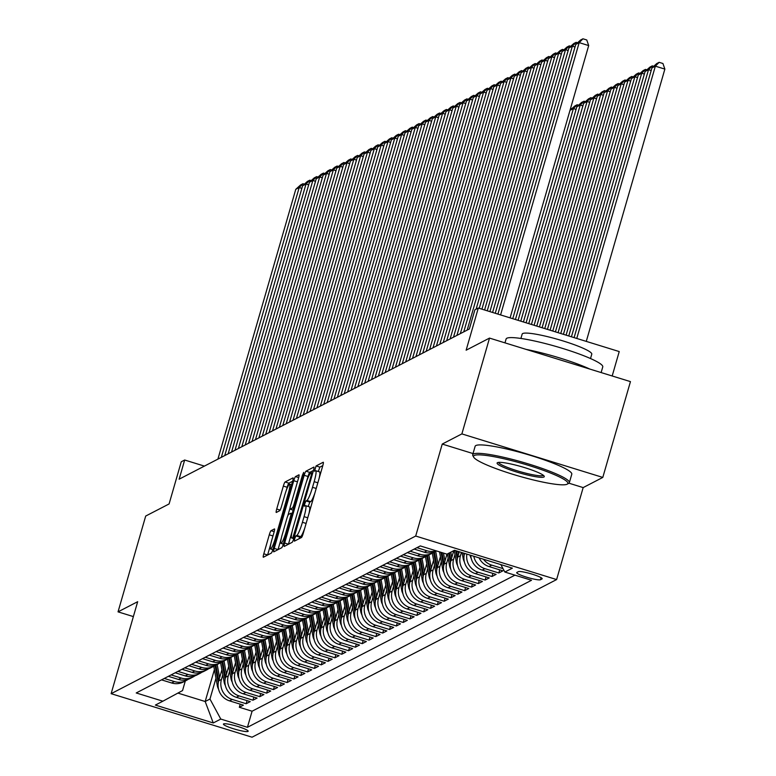<?xml version="1.0" encoding="UTF-8"?>
<svg xmlns="http://www.w3.org/2000/svg" width="776" height="776" viewBox="0 0 776 776"><rect width="100%" height="100%" fill="white"/><g stroke="black" fill="none" stroke-linecap="round" stroke-linejoin="round"><path stroke-width="1.16" d="M294.657 538.796L294.366 541.182L301.486 537.496A3.948 0.543 -72.8 0 0 303.241 533.393L322.787 465.678A3.948 0.543 -72.8 0 0 323.282 462.253A3.948 0.543 -72.8 0 0 323.204 462.263L316.084 465.949L314.503 471.226L315.483 470.741A12.639 1.736 -72.8 0 1 315.735 470.702A12.639 1.736 -72.8 0 1 314.154 481.663L312.524 487.309A12.639 1.736 -72.8 0 1 306.908 500.452L305.986 500.937L304.755 503.808L304.405 506.204L305.385 505.719A12.639 1.736 -72.8 0 1 305.637 505.68A12.639 1.736 -72.8 0 1 304.056 516.651L302.427 522.297A12.639 1.736 -72.8 0 1 296.81 535.44L295.889 535.915L294.657 538.796M322.806 465.619L319.887 467.123L318.305 471.488M314.901 493.002A12.639 1.736 -72.8 0 1 310.71 501.635L309.789 502.111L308.208 506.476M247.99 731.428A12.882 1.707 -163.9 0 0 248.174 731.235A12.882 1.707 -163.9 0 0 237.136 726.278A12.882 1.707 -163.9 0 0 223.614 723.901A12.882 1.707 -163.9 0 0 223.43 724.095A12.882 1.707 -163.9 0 0 234.468 729.052A12.882 1.707 -163.9 0 0 247.99 731.428M271.037 530.697A3.948 0.543 -72.8 0 0 269.282 534.809L263.801 553.802A3.948 0.543 -72.8 0 0 263.306 557.236A3.948 0.543 -72.8 0 0 263.384 557.216L271.29 553.123A3.948 0.543 -72.8 0 0 273.045 549.02L292.591 481.304A3.948 0.543 -72.8 0 0 293.085 477.88A3.948 0.543 -72.8 0 0 293.008 477.89L285.093 481.983A3.948 0.543 -72.8 0 0 283.337 486.096L276.722 509.037A3.948 0.543 -72.8 0 0 276.227 512.47A3.948 0.543 -72.8 0 0 276.305 512.461L279.69 510.705A3.948 0.543 -72.8 0 0 281.445 506.592L284.724 495.214A10.563 1.455 -72.8 0 1 289.642 484.195A10.563 1.455 -72.8 0 1 288.313 493.361L275.451 537.933A10.563 1.455 -72.8 0 1 270.533 548.962A10.563 1.455 -72.8 0 1 271.862 539.795L274.006 532.365A3.948 0.543 -72.8 0 0 274.5 528.931A3.948 0.543 -72.8 0 0 274.423 528.951L271.037 530.697L274.19 531.676M568.944 483.196L583.164 487.59L602.797 477.424L461.875 433.9L489.52 338.094L466.134 350.199L478.307 308.043L474.893 309.808L469.364 328.966L179.14 479.18L184.669 460.013L181.254 461.788L169.09 503.944L145.694 516.05L118.039 611.857L133.375 616.59M461.875 433.9L442.242 444.066L415.693 536.041L111.133 693.676L137.672 601.691L118.039 611.857M284.647 543.016A3.948 0.543 -72.8 0 0 284.152 546.44A3.948 0.543 -72.8 0 0 284.229 546.43L292.135 542.337A3.948 0.543 -72.8 0 0 293.891 538.234L313.436 470.518A3.948 0.543 -72.8 0 0 313.931 467.094A3.948 0.543 -72.8 0 0 313.853 467.103L305.948 471.197A3.948 0.543 -72.8 0 0 304.192 475.31L284.647 543.016L288.449 544.189A3.948 0.543 -72.8 0 0 288.43 544.257M281.717 547.73L273.802 551.823A3.948 0.543 -72.8 0 1 273.724 551.843A3.948 0.543 -72.8 0 1 274.219 548.409L293.764 480.703A3.948 0.543 -72.8 0 1 295.52 476.59L298.905 474.834A3.948 0.543 -72.8 0 1 298.983 474.825A3.948 0.543 -72.8 0 1 298.488 478.258L290.563 505.719A3.948 0.543 -72.8 0 0 290.069 509.143A3.948 0.543 -72.8 0 0 290.146 509.134L292.397 507.97A3.948 0.543 -72.8 0 0 294.152 503.857L302.397 475.271L303.688 472.38L303.338 474.786L283.473 543.627A3.948 0.543 -72.8 0 1 281.717 547.73M489.52 338.094L630.452 381.617L602.797 477.424M240.22 704.162L239.328 707.275L243.421 705.151L229.521 700.854L232.257 699.448A16.102 15.801 -117.4 0 1 221.441 679.407L222.799 674.722M247.049 700.631L246.157 703.735L250.25 701.62L236.35 697.323L239.086 695.907A16.102 15.801 -117.4 0 1 228.27 675.877L229.628 671.192M253.878 697.1L252.986 700.204L257.079 698.08L243.179 693.793L245.914 692.376A16.102 15.801 -117.4 0 1 235.099 672.336L236.457 667.651M260.707 693.56L259.815 696.673L263.908 694.549L250.008 690.252L252.743 688.846A16.102 15.801 -117.4 0 1 241.928 668.805L243.286 664.12M267.536 690.029L266.643 693.133L270.737 691.018L256.837 686.721L259.572 685.305A16.102 15.801 -117.4 0 1 248.756 665.274L250.115 660.589M274.365 686.488L273.472 689.602L277.565 687.478L263.665 683.19L266.401 681.774A16.102 15.801 -117.4 0 1 255.585 661.734L256.943 657.049M281.193 682.958L280.301 686.071L284.394 683.947L270.494 679.65L273.23 678.243A16.102 15.801 -117.4 0 1 262.414 658.203L263.772 653.518M288.022 679.427L287.13 682.531L291.223 680.416L277.323 676.119L280.058 674.703A16.102 15.801 -117.4 0 1 269.243 654.672L270.601 649.978M294.851 675.886L293.959 679L298.052 676.876L284.152 672.588L286.887 671.172A16.102 15.801 -117.4 0 1 276.072 651.132L277.43 646.447M301.68 672.356L300.787 675.46L304.881 673.345L290.981 669.048L293.716 667.632A16.102 15.801 -117.4 0 1 282.9 647.601L284.259 642.916M308.509 668.825L307.616 671.929L311.709 669.804L297.809 665.517L300.545 664.101A16.102 15.801 -117.4 0 1 289.729 644.07L291.087 639.375M315.337 665.284L314.445 668.398L318.538 666.274L304.638 661.976L307.374 660.57A16.102 15.801 -117.4 0 1 296.558 640.53L297.916 635.845M322.166 661.753L321.274 664.857L325.367 662.743L311.467 658.446L314.202 657.029A16.102 15.801 -117.4 0 1 303.387 636.999L304.745 632.314M328.995 658.213L328.102 661.327L332.196 659.202L318.296 654.915L321.031 653.499A16.102 15.801 -117.4 0 1 310.216 633.458L311.574 628.773M335.824 654.682L334.931 657.796L339.025 655.672L325.125 651.374L327.86 649.968A16.102 15.801 -117.4 0 1 317.045 629.928L318.402 625.243M342.652 651.151L341.76 654.255L345.853 652.141L331.953 647.844L334.689 646.427A16.102 15.801 -117.4 0 1 323.873 626.397L325.231 621.712M349.481 647.611L348.589 650.725L352.682 648.6L338.782 644.313L341.518 642.897A16.102 15.801 -117.4 0 1 330.702 622.856L332.06 618.171M356.31 644.08L355.418 647.194L359.511 645.069L345.611 640.772L348.346 639.356A16.102 15.801 -117.4 0 1 337.531 619.326L338.889 614.64M363.139 640.549L362.246 643.653L366.34 641.539L352.44 637.241L355.175 635.825A16.102 15.801 -117.4 0 1 344.36 615.795L345.718 611.1M369.968 637.009L369.075 640.122L373.169 637.998L359.269 633.701L362.004 632.294A16.102 15.801 -117.4 0 1 351.188 612.254L352.546 607.569M376.796 633.478L375.904 636.582L379.998 634.467L366.097 630.17L368.833 628.754A16.102 15.801 -117.4 0 1 358.017 608.723L359.375 604.038M383.625 629.947L382.733 633.051L386.826 630.927L372.926 626.639L375.662 625.223A16.102 15.801 -117.4 0 1 364.846 605.193L366.204 600.498M390.454 626.407L389.562 629.52L393.655 627.396L379.755 623.099L382.49 621.692A16.102 15.801 -117.4 0 1 371.675 601.652L373.033 596.967M397.283 622.876L396.39 625.98L400.484 623.865L386.584 619.568L389.319 618.152A16.102 15.801 -117.4 0 1 378.504 598.121L379.862 593.436M404.112 619.335L403.219 622.449L407.313 620.325L393.413 616.037L396.148 614.621A16.102 15.801 -117.4 0 1 385.332 594.581L386.69 589.896M410.94 615.804L410.048 618.918L414.141 616.794L400.241 612.497L402.977 611.09A16.102 15.801 -117.4 0 1 392.161 591.05L393.519 586.365M417.769 612.274L416.877 615.378L420.97 613.263L407.07 608.966L409.806 607.55A16.102 15.801 -117.4 0 1 398.99 587.519L400.348 582.825M424.598 608.733L423.706 611.847L427.799 609.723L413.899 605.435L416.625 604.019A16.102 15.801 -117.4 0 1 405.819 583.979L407.177 579.294M431.427 605.202L430.535 608.306L434.628 606.192L420.728 601.895L423.454 600.478A16.102 15.801 -117.4 0 1 412.648 580.448L413.996 575.763M438.256 601.672L437.363 604.776L441.457 602.651L427.557 598.364L430.282 596.948A16.102 15.801 -117.4 0 1 419.476 576.917L420.825 572.222M445.084 598.131L444.192 601.245L448.285 599.12L434.385 594.823L437.111 593.417A16.102 15.801 -117.4 0 1 426.305 573.377L427.654 568.692M451.913 594.6L451.021 597.704L455.114 595.59L441.214 591.293L443.94 589.876A16.102 15.801 -117.4 0 1 433.134 569.846L434.482 565.161M458.742 591.06L457.85 594.173L461.943 592.049L448.043 587.762L450.769 586.346A16.102 15.801 -117.4 0 1 439.963 566.305L441.311 561.62M465.571 587.529L464.678 590.643L468.772 588.518L454.872 584.221L457.597 582.815A16.102 15.801 -117.4 0 1 446.792 562.775L448.14 558.09M472.4 583.998L471.507 587.102L475.601 584.988L461.701 580.69L464.426 579.274A16.102 15.801 -117.4 0 1 453.62 559.244L454.969 554.559M479.228 580.458L478.336 583.571L482.43 581.447L468.529 577.16L471.255 575.743A16.102 15.801 -117.4 0 1 460.449 555.703L461.4 552.415M486.057 576.927L485.165 580.041L489.258 577.916L475.358 573.619L478.084 572.213A16.102 15.801 -117.4 0 1 466.851 554.103M492.886 573.396L491.994 576.5L496.087 574.385L482.187 570.088L484.913 568.672A16.102 15.801 -117.4 0 1 473.787 556.237M499.715 569.856L498.822 572.969L502.916 570.845L489.016 566.558L491.741 565.141A16.102 15.801 -117.4 0 1 483.477 559.234M229.521 700.854A16.102 15.801 62.6 0 1 218.716 680.824L221.897 669.795M236.35 697.323A16.102 15.801 62.6 0 1 225.544 677.293L228.726 666.264M243.179 693.793A16.102 15.801 62.6 0 1 232.373 673.752L235.555 662.723M250.008 690.252A16.102 15.801 62.6 0 1 239.202 670.221L242.384 659.193M256.837 686.721A16.102 15.801 62.6 0 1 246.031 666.691L249.212 655.652M263.665 683.19A16.102 15.801 62.6 0 1 252.86 663.15L256.041 652.121M270.494 679.65A16.102 15.801 62.6 0 1 259.688 659.619L262.87 648.59M277.323 676.119A16.102 15.801 62.6 0 1 266.517 656.079L269.699 645.05M284.152 672.588A16.102 15.801 62.6 0 1 273.346 652.548L276.528 641.519M290.981 669.048A16.102 15.801 62.6 0 1 280.175 649.017L283.356 637.988M297.809 665.517A16.102 15.801 62.6 0 1 287.004 645.477L290.185 634.448M304.638 661.976A16.102 15.801 62.6 0 1 293.832 641.946L297.014 630.917M311.467 658.446A16.102 15.801 62.6 0 1 300.661 638.415L303.843 627.377M318.296 654.915A16.102 15.801 62.6 0 1 307.49 634.875L310.672 623.846M325.125 651.374A16.102 15.801 62.6 0 1 314.319 631.344L317.5 620.315M331.953 647.844A16.102 15.801 62.6 0 1 321.148 627.803L324.329 616.774M338.782 644.313A16.102 15.801 62.6 0 1 327.976 624.273L331.158 613.244M345.611 640.772A16.102 15.801 62.6 0 1 334.805 620.742L337.987 609.713M352.44 637.241A16.102 15.801 62.6 0 1 341.634 617.201L344.816 606.172M359.269 633.701A16.102 15.801 62.6 0 1 348.453 613.67L351.644 602.642M366.097 630.17A16.102 15.801 62.6 0 1 355.282 610.14L358.473 599.111M372.926 626.639A16.102 15.801 62.6 0 1 362.111 606.599L365.302 595.57M379.755 623.099A16.102 15.801 62.6 0 1 368.94 603.068L372.131 592.039M386.584 619.568A16.102 15.801 62.6 0 1 375.768 599.538L378.96 588.499M393.413 616.037A16.102 15.801 62.6 0 1 382.597 595.997L385.788 584.968M400.241 612.497A16.102 15.801 62.6 0 1 389.426 592.466L392.617 581.437M407.07 608.966A16.102 15.801 62.6 0 1 396.255 588.926L399.446 577.897M413.899 605.435A16.102 15.801 62.6 0 1 403.084 585.395L406.275 574.366M420.728 601.895A16.102 15.801 62.6 0 1 409.912 581.864L413.104 570.835M427.557 598.364A16.102 15.801 62.6 0 1 416.741 578.324L419.932 567.295M434.385 594.823A16.102 15.801 62.6 0 1 423.57 574.793L426.761 563.764M441.214 591.293A16.102 15.801 62.6 0 1 430.399 571.262L433.59 560.223M448.043 587.762A16.102 15.801 62.6 0 1 437.227 567.722L440.419 556.693M454.872 584.221A16.102 15.801 62.6 0 1 444.056 564.191L446.957 554.161L420.301 545.926L136.227 692.958L162.882 701.194L182.544 690.572L185.309 680.979M461.701 580.69A16.102 15.801 62.6 0 1 450.885 560.65L453.785 550.63M468.529 577.16A16.102 15.801 62.6 0 1 457.714 557.12L459.266 551.755M475.358 573.619A16.102 15.801 62.6 0 1 464.543 553.589L464.601 553.404M518.387 571.65L516.884 572.436A12.474 1.659 -163.9 0 0 516.7 572.62A12.474 1.659 -163.9 0 0 527.399 577.422A12.474 1.659 -163.9 0 0 540.494 579.721L541.997 578.945A12.474 1.659 -163.9 0 0 542.182 578.76A12.474 1.659 -163.9 0 0 531.482 573.959A12.474 1.659 -163.9 0 0 518.387 571.65M415.693 536.041L556.615 579.565L252.055 737.2L111.133 693.676M239.328 707.275L252.084 711.214L247.437 727.306L531.512 580.283L504.856 572.048L500.83 564.598M247.437 727.306L220.782 719.071L213.264 722.96L155.375 705.083L162.882 701.194M446.966 554.161L454.474 550.281L512.364 568.158L504.856 572.048M161.534 679.863L171.632 682.977A16.102 15.801 62.6 0 0 183.456 681.939L186.182 680.533A16.102 15.801 -117.4 0 1 174.357 681.561L164.269 678.447M168.363 676.323L178.461 679.446A16.102 15.801 62.6 0 0 190.285 678.408L193.011 676.992A16.102 15.801 -117.4 0 1 181.186 678.03L171.098 674.907M175.192 672.792L185.289 675.906A16.102 15.801 62.6 0 0 197.114 674.877L199.839 673.461A16.102 15.801 -117.4 0 1 188.015 674.499L177.927 671.376M182.02 669.252L192.118 672.375A16.102 15.801 62.6 0 0 203.942 671.337L206.668 669.93A16.102 15.801 -117.4 0 1 194.844 670.959L184.756 667.845M188.849 665.721L198.947 668.844A16.102 15.801 62.6 0 0 210.771 667.806L213.497 666.39A16.102 15.801 -117.4 0 1 201.673 667.428L191.585 664.304M195.678 662.19L205.776 665.304A16.102 15.801 62.6 0 0 217.6 664.275L220.326 662.859A16.102 15.801 -117.4 0 1 208.501 663.887L198.413 660.774M202.507 658.649L212.605 661.773A16.102 15.801 62.6 0 0 224.429 660.735L227.155 659.328A16.102 15.801 -117.4 0 1 215.33 660.357L205.242 657.243M209.336 655.119L219.433 658.232A16.102 15.801 62.6 0 0 231.258 657.204L233.983 655.788A16.102 15.801 -117.4 0 1 222.159 656.826L212.071 653.702M216.164 651.588L226.262 654.702A16.102 15.801 62.6 0 0 238.086 653.673L240.812 652.257A16.102 15.801 -117.4 0 1 228.988 653.285L218.9 650.172M222.993 648.047L233.091 651.171A16.102 15.801 62.6 0 0 244.915 650.133L247.641 648.717A16.102 15.801 -117.4 0 1 235.817 649.755L225.729 646.641M229.822 644.517L239.92 647.63A16.102 15.801 62.6 0 0 251.744 646.602L254.47 645.186A16.102 15.801 -117.4 0 1 242.645 646.224L232.558 643.1M236.651 640.986L246.749 644.099A16.102 15.801 62.6 0 0 258.573 643.062L261.299 641.655A16.102 15.801 -117.4 0 1 249.474 642.683L239.386 639.569M243.48 637.445L253.577 640.569A16.102 15.801 62.6 0 0 265.402 639.531L268.127 638.115A16.102 15.801 -117.4 0 1 256.303 639.152L246.215 636.029M250.309 633.914L260.406 637.028A16.102 15.801 62.6 0 0 272.23 636L274.956 634.584A16.102 15.801 -117.4 0 1 263.132 635.612L253.044 632.498M257.137 630.374L267.235 633.497A16.102 15.801 62.6 0 0 279.059 632.459L281.785 631.053A16.102 15.801 -117.4 0 1 269.961 632.081L259.873 628.967M263.966 626.843L274.064 629.957A16.102 15.801 62.6 0 0 285.888 628.929L288.614 627.512A16.102 15.801 -117.4 0 1 276.79 628.55L266.702 625.427M270.795 623.312L280.893 626.426A16.102 15.801 62.6 0 0 292.717 625.398L295.443 623.982A16.102 15.801 -117.4 0 1 283.618 625.01L273.53 621.896M277.624 619.772L287.721 622.895A16.102 15.801 62.6 0 0 299.546 621.857L302.271 620.451A16.102 15.801 -117.4 0 1 290.447 621.479L280.359 618.365M284.452 616.241L294.55 619.355A16.102 15.801 62.6 0 0 306.375 618.327L309.1 616.91A16.102 15.801 -117.4 0 1 297.276 617.948L287.188 614.825M291.281 612.71L301.379 615.824A16.102 15.801 62.6 0 0 313.203 614.796L315.929 613.38A16.102 15.801 -117.4 0 1 304.105 614.408L294.017 611.294M298.11 609.17L308.208 612.293A16.102 15.801 62.6 0 0 320.032 611.255L322.758 609.839A16.102 15.801 -117.4 0 1 310.933 610.877L300.845 607.753M304.939 605.639L315.037 608.753A16.102 15.801 62.6 0 0 326.861 607.724L329.587 606.308A16.102 15.801 -117.4 0 1 317.762 607.346L307.674 604.223M311.768 602.098L321.865 605.222A16.102 15.801 62.6 0 0 333.69 604.184L336.415 602.777A16.102 15.801 -117.4 0 1 324.591 603.806L314.503 600.692M318.596 598.568L328.694 601.691A16.102 15.801 62.6 0 0 340.519 600.653L343.244 599.237A16.102 15.801 -117.4 0 1 331.42 600.275L321.332 597.151M325.425 595.037L335.523 598.15A16.102 15.801 62.6 0 0 347.347 597.122L350.073 595.706A16.102 15.801 -117.4 0 1 338.249 596.734L328.161 593.621M332.254 591.496L342.352 594.62A16.102 15.801 62.6 0 0 354.176 593.582L356.902 592.175A16.102 15.801 -117.4 0 1 345.077 593.203L334.99 590.09M339.083 587.965L349.181 591.079A16.102 15.801 62.6 0 0 361.005 590.051L363.731 588.635A16.102 15.801 -117.4 0 1 351.906 589.673L341.818 586.549M345.912 584.435L356.009 587.548A16.102 15.801 62.6 0 0 367.834 586.52L370.559 585.104A16.102 15.801 -117.4 0 1 358.735 586.132L348.647 583.018M352.74 580.894L362.838 584.018A16.102 15.801 62.6 0 0 374.662 582.98L377.388 581.563A16.102 15.801 -117.4 0 1 365.564 582.601L355.476 579.488M359.569 577.363L369.667 580.477A16.102 15.801 62.6 0 0 381.491 579.449L384.217 578.033A16.102 15.801 -117.4 0 1 372.393 579.071L362.305 575.947M366.398 573.833L376.496 576.946A16.102 15.801 62.6 0 0 388.32 575.908L391.046 574.502A16.102 15.801 -117.4 0 1 379.221 575.53L369.134 572.416M373.227 570.292L383.325 573.415A16.102 15.801 62.6 0 0 395.149 572.378L397.875 570.961A16.102 15.801 -117.4 0 1 386.05 571.999L375.962 568.876M380.056 566.761L390.153 569.875A16.102 15.801 62.6 0 0 401.978 568.847L404.703 567.431A16.102 15.801 -117.4 0 1 392.879 568.468L382.781 565.345M386.885 563.221L396.982 566.344A16.102 15.801 62.6 0 0 408.806 565.306L411.532 563.9A16.102 15.801 -117.4 0 1 399.708 564.928L389.61 561.814M393.713 559.69L403.811 562.813A16.102 15.801 62.6 0 0 415.635 561.775L418.361 560.359A16.102 15.801 -117.4 0 1 406.537 561.397L396.439 558.274M400.542 556.159L410.64 559.273A16.102 15.801 62.6 0 0 422.464 558.245L425.19 556.828A16.102 15.801 -117.4 0 1 413.365 557.857L403.268 554.743M407.371 552.619L417.469 555.742A16.102 15.801 62.6 0 0 429.293 554.704L432.019 553.298A16.102 15.801 -117.4 0 1 420.194 554.326L410.097 551.212M414.2 549.088L424.297 552.202A16.102 15.801 62.6 0 0 436.112 551.173L436.548 550.95M436.19 550.834A16.102 15.801 -117.4 0 1 427.023 550.795L416.925 547.672M503.003 568.614L491.741 565.141M498.822 572.969L484.913 568.672M491.994 576.5L478.084 572.213M485.165 580.041L471.255 575.743M478.336 583.571L464.426 579.274M471.507 587.102L457.597 582.815M464.678 590.643L450.769 586.346M457.85 594.173L443.94 589.876M451.021 597.704L437.111 593.417M444.192 601.245L430.282 596.948M437.363 604.776L423.454 600.478M430.535 608.306L416.625 604.019M423.706 611.847L409.806 607.55M416.877 615.378L402.977 611.09M410.048 618.918L396.148 614.621M403.219 622.449L389.319 618.152M396.39 625.98L382.49 621.692M389.562 629.52L375.662 625.223M382.733 633.051L368.833 628.754M375.904 636.582L362.004 632.294M369.075 640.122L355.175 635.825M362.246 643.653L348.346 639.356M355.418 647.194L341.518 642.897M348.589 650.725L334.689 646.427M341.76 654.255L327.86 649.968M334.931 657.796L321.031 653.499M328.102 661.327L314.202 657.029M321.274 664.857L307.374 660.57M314.445 668.398L300.545 664.101M307.616 671.929L293.716 667.632M300.787 675.46L286.887 671.172M293.959 679L280.058 674.703M287.13 682.531L273.23 678.243M280.301 686.071L266.401 681.774M273.472 689.602L259.572 685.305M266.643 693.133L252.743 688.846M259.815 696.673L245.914 692.376M252.986 700.204L239.086 695.907M246.157 703.735L232.257 699.448M252.084 711.214L514.944 575.162M214.389 669.63L205.184 701.514L209.966 699.04L215.97 678.253M612.186 375.972L619.229 351.567L478.307 308.043M583.164 487.59L556.615 579.565M204.389 466.104L184.669 460.013M177.898 693.084L205.184 701.514L213.264 722.96M479.112 557.886A16.102 15.801 62.6 0 0 489.016 566.558M433.988 552.075A16.102 15.801 -117.4 0 1 432.019 553.298M470.76 555.306A16.102 15.801 62.6 0 0 482.187 570.088M427.159 555.616A16.102 15.801 -117.4 0 1 425.19 556.828M420.33 559.147A16.102 15.801 -117.4 0 1 418.361 560.359M413.501 562.687A16.102 15.801 -117.4 0 1 411.532 563.9M406.673 566.218A16.102 15.801 -117.4 0 1 404.703 567.431M399.844 569.749A16.102 15.801 -117.4 0 1 397.875 570.961M393.015 573.289A16.102 15.801 -117.4 0 1 391.046 574.502M386.186 576.82A16.102 15.801 -117.4 0 1 384.217 578.033M379.357 580.351A16.102 15.801 -117.4 0 1 377.388 581.563M372.529 583.892A16.102 15.801 -117.4 0 1 370.559 585.104M365.7 587.422A16.102 15.801 -117.4 0 1 363.731 588.635M358.871 590.953A16.102 15.801 -117.4 0 1 356.902 592.175M352.042 594.494A16.102 15.801 -117.4 0 1 350.073 595.706M345.213 598.024A16.102 15.801 -117.4 0 1 343.244 599.237M338.385 601.565A16.102 15.801 -117.4 0 1 336.415 602.777M331.556 605.096A16.102 15.801 -117.4 0 1 329.587 606.308M324.727 608.627A16.102 15.801 -117.4 0 1 322.758 609.839M317.898 612.167A16.102 15.801 -117.4 0 1 315.929 613.38M311.069 615.698A16.102 15.801 -117.4 0 1 309.1 616.91M304.24 619.229A16.102 15.801 -117.4 0 1 302.271 620.451M297.412 622.769A16.102 15.801 -117.4 0 1 295.443 623.982M290.583 626.3A16.102 15.801 -117.4 0 1 288.614 627.512M283.754 629.84A16.102 15.801 -117.4 0 1 281.785 631.053M276.925 633.371A16.102 15.801 -117.4 0 1 274.956 634.584M270.096 636.902A16.102 15.801 -117.4 0 1 268.127 638.115M263.268 640.442A16.102 15.801 -117.4 0 1 261.299 641.655M256.439 643.973A16.102 15.801 -117.4 0 1 254.47 645.186M249.61 647.504A16.102 15.801 -117.4 0 1 247.641 648.717M242.781 651.045A16.102 15.801 -117.4 0 1 240.812 652.257M235.952 654.575A16.102 15.801 -117.4 0 1 233.983 655.788M229.124 658.106A16.102 15.801 -117.4 0 1 227.155 659.328M222.295 661.647A16.102 15.801 -117.4 0 1 220.326 662.859M215.466 665.178A16.102 15.801 -117.4 0 1 213.497 666.39M208.637 668.718A16.102 15.801 -117.4 0 1 206.668 669.93M201.809 672.249A16.102 15.801 -117.4 0 1 199.839 673.461M194.98 675.78A16.102 15.801 -117.4 0 1 193.011 676.992M188.151 679.32A16.102 15.801 -117.4 0 1 186.182 680.533M209.966 699.04L220.782 719.071M442.242 444.066L473.03 453.572M298.818 538.883L300.613 536.614A12.639 1.736 -72.8 0 0 304.803 527.99M308.993 513.46A12.639 1.736 -72.8 0 0 309.449 506.864L305.637 505.68M319.091 478.482A12.639 1.736 -72.8 0 0 319.547 471.876L315.735 470.702M313.455 470.46L309.75 472.371A3.948 0.543 -72.8 0 0 307.994 476.483L306.433 481.886M292.145 531.395L288.449 544.189M292.921 537.458L311.302 475.145L311.651 472.739L310.623 473.253A12.639 1.736 -72.8 0 0 305.007 486.397L293.28 527.03A12.639 1.736 -72.8 0 0 291.689 538.001A12.639 1.736 -72.8 0 0 291.951 537.952L294.017 537.797M281.319 538.175L278.031 549.592A3.948 0.543 -72.8 0 0 278.012 549.65M287.712 516.05L290.03 508.018M282.338 534.208A10.563 1.455 -72.8 0 0 281.009 543.375A10.563 1.455 -72.8 0 0 285.927 532.355L290.457 516.651A3.948 0.543 -72.8 0 0 290.951 513.217A3.948 0.543 -72.8 0 0 290.874 513.237L288.623 514.401A3.948 0.543 -72.8 0 0 286.868 518.504L282.338 534.208M292.61 481.246L288.905 483.167A3.948 0.543 -72.8 0 0 287.149 487.27L286.043 491.092M270.843 543.763L267.604 554.986A3.948 0.543 -72.8 0 0 267.584 555.044M586.278 341.392L664.867 69.103L655.351 66.164L576.762 338.452M574.095 337.628L651.937 67.929L656.738 63.564L659.134 62.332L662.937 63.506L664.867 69.103M659.134 62.332L655.351 66.164L651.937 67.929M497.92 314.096L575.763 44.407L579.177 42.632L588.693 45.58L586.763 39.974L582.96 38.8L579.177 42.632L500.588 314.92M510.104 317.859L588.693 45.58M575.763 44.407L580.564 40.042L582.96 38.8M567.159 484.195A49.101 6.518 -163.9 0 0 567.198 484.175A49.101 6.518 -163.9 0 0 528.912 465.493A49.101 6.518 -163.9 0 0 474.223 455.483A49.101 6.518 -163.9 0 0 473.7 457.18A49.101 6.518 -163.9 0 0 518.766 476.066A49.101 6.518 -163.9 0 0 567.159 484.195M473.7 457.18L472.875 455.725A50.304 6.674 16.1 0 1 472.691 454.736A50.304 6.674 16.1 0 1 473.409 453.989A50.304 6.674 16.1 0 1 526.225 463.262A50.304 6.674 16.1 0 1 569.351 482.643A50.304 6.674 16.1 0 1 568.672 483.37A50.304 6.674 16.1 0 1 568.633 483.399M543.918 477.017A24.551 3.259 16.1 0 1 516.583 472.012A24.551 3.259 16.1 0 1 497.435 462.671A24.551 3.259 16.1 0 1 497.455 462.661A24.551 3.259 16.1 0 1 521.647 466.725A24.551 3.259 16.1 0 1 544.18 476.163A24.551 3.259 16.1 0 1 543.918 477.017M498.58 462.389A23.338 3.094 -163.9 0 0 519.231 471.391A23.338 3.094 -163.9 0 0 543.113 475.513A23.338 3.094 -163.9 0 0 543.365 475.319M504.982 342.866L506.097 339.005A50.304 6.674 16.1 0 1 506.815 338.249A50.304 6.674 16.1 0 1 559.632 347.522A50.304 6.674 16.1 0 1 602.758 366.902L601.128 372.558M526.215 349.423A50.304 6.674 16.1 0 1 589.818 369.066M520.909 338.452L522.17 334.087A36.22 4.811 16.1 0 1 522.694 333.544A36.22 4.811 16.1 0 1 560.718 340.227A36.22 4.811 16.1 0 1 591.768 354.186L590.517 358.541M472.691 454.736L475.125 446.307A50.304 6.674 16.1 0 1 475.843 445.55A50.304 6.674 16.1 0 1 528.66 454.833A50.304 6.674 16.1 0 1 571.786 474.214L569.351 482.643M651.19 70.519L648.523 69.694L571.427 336.803M568.76 335.979L645.108 71.46L649.91 67.105L652.306 65.863L653.731 66.299M652.306 65.863L648.523 69.694L645.108 71.46M644.361 74.059L641.694 73.235L566.092 335.154M563.424 334.33L638.279 75L643.081 70.635L645.477 69.394L646.903 69.84M645.477 69.394L641.694 73.235L638.279 75M637.533 77.59L634.865 76.766L560.757 333.505M558.09 332.681L631.451 78.531L636.252 74.166L638.648 72.934L640.074 73.371M638.648 72.934L634.865 76.766L631.451 78.531M630.704 81.121L628.036 80.297L555.422 331.856M471.197 558.313A10.66 10.466 -117.4 0 1 470.023 555.082M552.764 331.032L624.622 82.072L629.423 77.707L631.819 76.465L633.245 76.902M631.819 76.465L628.036 80.297L624.622 82.072M492.585 312.447L568.934 47.937L572.348 46.172L575.016 46.997M495.253 313.271L572.348 46.172L576.132 42.331L577.557 42.777M568.934 47.937L573.736 43.572L576.132 42.331M487.25 310.798L562.105 51.468L565.52 49.703L568.187 50.527M489.918 311.622L565.52 49.703L569.303 45.871L570.729 46.308M562.105 51.468L566.907 47.103L569.303 45.871M481.915 309.158L555.277 55.009L558.691 53.234L561.358 54.058M484.583 309.983L558.691 53.234L562.474 49.402L563.9 49.839M555.277 55.009L560.078 50.644L562.474 49.402M476.105 309.178L548.448 58.539L551.862 56.774L554.53 57.599M479.248 308.334L551.862 56.774L555.645 52.933L557.071 53.379M548.448 58.539L553.249 54.175L555.645 52.933M623.875 84.662L621.207 83.837L550.097 330.217M464.368 561.853A10.66 10.466 -117.4 0 1 463.175 558.516L462.098 552.628M547.429 329.393L617.793 85.602L622.595 81.237L624.99 79.996L626.416 80.442M463.602 553.094L464.087 555.732M624.99 79.996L621.207 83.837L617.793 85.602M463.747 331.876L541.619 62.07L545.033 60.305L547.701 61.129M467.162 330.11L545.033 60.305L548.816 56.473L550.242 56.91M541.619 62.07L546.42 57.705L548.816 56.473M617.046 88.192L614.379 87.368L544.762 328.568M458.616 554.015L458.131 551.406M457.539 565.384A10.66 10.466 -117.4 0 1 456.346 562.057L454.212 550.407M542.094 327.744L610.964 89.133L615.766 84.768L618.162 83.536L619.587 83.973M457.743 557.032L456.627 550.941M455.677 550.65L457.258 559.263M618.162 83.536L614.379 87.368L610.964 89.133M456.918 335.407L534.79 65.611L538.205 63.845L540.872 64.66M460.333 333.641L538.205 63.845L541.987 60.004L543.413 60.45M534.79 65.611L539.592 61.246L541.987 60.004M610.217 91.723L607.55 90.908L539.427 326.919M451.787 557.556L450.798 552.173M450.71 568.915A10.66 10.466 -117.4 0 1 449.517 565.588L447.383 553.948M536.759 326.095L604.135 92.674L608.937 88.309L611.333 87.067L612.759 87.513M450.914 560.563L449.508 552.851M448.683 553.269L450.429 562.804M611.333 87.067L607.55 90.908L604.135 92.674M450.09 338.947L527.961 69.142L531.376 67.376L534.043 68.201M453.504 337.172L531.376 67.376L535.159 63.545L536.585 63.981M527.961 69.142L532.763 64.777L535.159 63.545M603.388 95.264L600.721 94.439L534.092 325.27M444.958 561.087L443.494 553.094M443.882 572.455A10.66 10.466 -117.4 0 1 442.689 569.128L439.536 551.872M531.424 324.446L597.307 96.205L602.108 91.84L604.504 90.608L605.93 91.044M444.085 564.103L441.99 552.628M441.04 552.337L443.6 566.335M604.504 90.608L600.721 94.439L597.307 96.205M443.261 342.478L521.132 72.672L524.547 70.907L527.214 71.731M446.675 340.712L524.547 70.907L528.33 67.076L529.756 67.512M521.132 72.672L525.934 68.307L528.33 67.076M596.56 98.794L593.892 97.97L528.757 323.621M438.13 564.627L435.705 551.377M437.053 575.986A10.66 10.466 -117.4 0 1 435.86 572.659L432.29 553.152M526.099 322.797L590.478 99.735L595.279 95.37L597.675 94.138L599.101 94.575M437.257 567.634L434.385 551.94M433.571 552.376L436.772 569.875M597.675 94.138L593.892 97.97L590.478 99.735M436.432 346.009L514.304 76.213L517.718 74.447L520.386 75.272M439.846 344.243L517.718 74.447L521.501 70.606L522.927 71.052M514.304 76.213L519.105 71.848L521.501 70.606M589.731 102.335L587.063 101.511L523.431 321.972M431.301 568.158L428.876 554.908M430.224 579.517A10.66 10.466 -117.4 0 1 429.031 576.19L425.461 556.683M520.764 321.148L583.649 103.276L588.45 98.911L590.846 97.669L592.272 98.115M430.428 571.165L427.557 555.471M426.742 555.907L429.943 573.406M590.846 97.669L587.063 101.511L583.649 103.276M429.603 349.549L507.475 79.744L510.889 77.978L513.557 78.803M433.018 347.774L510.889 77.978L514.672 74.147L516.098 74.583M507.475 79.744L512.276 75.379L514.672 74.147M582.902 105.866L580.235 105.041L518.096 320.333M424.472 571.689L422.047 558.448M423.395 583.057A10.66 10.466 -117.4 0 1 422.202 579.73L418.633 560.214M515.429 319.508L576.82 106.807L581.622 102.442L584.018 101.21L585.443 101.646M423.599 574.706L420.728 559.001M419.913 559.438L423.114 576.937M584.018 101.21L580.235 105.041L576.82 106.807M422.774 353.08L500.646 83.284L504.06 81.509L506.728 82.334M426.189 351.315L504.06 81.509L507.843 77.678L509.269 78.114M500.646 83.284L505.448 78.919L507.843 77.678M576.073 109.397L573.406 108.572L512.761 318.684M417.643 575.229L415.218 561.979M416.566 586.588A10.66 10.466 -117.4 0 1 415.373 583.261L411.804 563.754M416.77 578.236L413.899 562.542M413.084 562.978L416.285 580.477M577.189 104.741L573.406 108.572L570.001 110.337L574.793 105.982L577.189 104.741L578.615 105.177M415.946 356.611L493.817 86.815L497.232 85.05L499.899 85.874M419.36 354.845L497.232 85.05L501.015 81.208L502.441 81.655M493.817 86.815L498.619 82.45L501.015 81.208M410.814 578.76L408.389 565.51M409.738 590.129A10.66 10.466 -117.4 0 1 408.545 586.792L404.975 567.285M409.941 581.777L407.07 566.073M406.255 566.509L409.456 584.008M570.583 108.339L571.786 108.718M409.117 360.151L486.988 90.346L490.403 88.58L493.07 89.405M412.531 358.386L490.403 88.58L494.186 84.749L495.612 85.185M486.988 90.346L491.79 85.981L494.186 84.749M403.986 582.291L401.561 569.05M402.909 593.659A10.66 10.466 -117.4 0 1 401.716 590.332L398.146 570.816M403.113 585.308L400.241 569.613M399.427 570.04L402.628 587.539M402.288 363.682L480.16 93.886L483.574 92.111L486.242 92.936M405.702 361.917L483.574 92.111L487.357 88.28L488.783 88.716M480.16 93.886L484.961 89.521L487.357 88.28M397.157 585.832L394.732 572.581M396.08 597.19A10.66 10.466 -117.4 0 1 394.887 593.863L391.317 574.356M396.284 588.838L393.413 573.144M392.598 573.58L395.799 591.079M395.459 367.223L473.331 97.417L476.745 95.652L479.413 96.476M398.874 365.447L476.745 95.652L480.528 91.82L481.954 92.257M473.331 97.417L478.132 93.052L480.528 91.82M390.328 589.362L387.903 576.122M389.251 600.731A10.66 10.466 -117.4 0 1 388.058 597.394L384.489 577.887M389.455 592.379L386.584 576.675M385.769 577.111L388.97 594.61M388.63 370.753L466.502 100.948L469.916 99.182L472.584 100.007M392.045 368.988L469.916 99.182L473.7 95.351L475.125 95.787M466.502 100.948L471.304 96.583L473.7 95.351M383.499 592.893L381.074 579.653M382.423 604.262A10.66 10.466 -117.4 0 1 381.229 600.934L377.66 581.428M382.626 595.91L379.755 580.215M378.94 580.652L382.141 598.15M381.802 374.284L459.673 104.488L463.088 102.723L465.755 103.538M385.216 372.519L463.088 102.723L466.871 98.882L468.297 99.328M459.673 104.488L464.475 100.123L466.871 98.882M376.67 596.434L374.245 583.183M375.594 607.792A10.66 10.466 -117.4 0 1 374.401 604.465L370.831 584.958M375.797 599.441L372.926 583.746M372.111 584.183L375.312 601.681M374.973 377.825L452.844 108.019L456.259 106.254L458.926 107.078M378.387 376.05L456.259 106.254L460.042 102.422L461.468 102.859M452.844 108.019L457.646 103.654L460.042 102.422M369.842 599.964L367.417 586.724M368.765 611.333A10.66 10.466 -117.4 0 1 367.572 608.006L364.002 588.489M368.969 602.981L366.097 587.277M365.283 587.713L368.484 605.212M368.144 381.355L446.016 111.55L449.43 109.785L452.098 110.609M371.558 379.59L449.43 109.785L453.213 105.953L454.639 106.39M446.016 111.55L450.817 107.195L453.213 105.953M363.013 603.505L360.588 590.255M361.936 614.864A10.66 10.466 -117.4 0 1 360.743 611.537L357.173 592.03M362.14 606.512L359.269 590.817M358.454 591.254L361.655 608.753M361.315 384.886L439.187 115.091L442.601 113.325L445.269 114.15M364.73 383.121L442.601 113.325L446.384 109.484L447.81 109.93M439.187 115.091L443.988 110.725L446.384 109.484M356.184 607.036L353.759 593.785M355.107 618.394A10.66 10.466 -117.4 0 1 353.914 615.067L350.345 595.561M355.311 610.052L352.44 594.348M351.625 594.785L354.826 612.283M354.486 388.427L432.358 118.621L435.772 116.856L438.44 117.68M357.901 386.661L435.772 116.856L439.555 113.024L440.981 113.461M432.358 118.621L437.16 114.256L439.555 113.024M349.355 610.567L346.93 597.326M348.279 621.935A10.66 10.466 -117.4 0 1 347.085 618.608L343.516 599.091M348.482 613.583L345.611 597.889M344.796 598.315L347.997 615.814M347.658 391.958L425.529 122.162L428.944 120.387L431.611 121.211M351.072 390.192L428.944 120.387L432.727 116.555L434.153 116.992M425.529 122.162L430.34 117.797L432.727 116.555M342.526 614.107L340.101 600.857M341.45 625.466A10.66 10.466 -117.4 0 1 340.257 622.139L336.687 602.632M341.653 617.114L338.782 601.419M337.967 601.856L341.168 619.355M340.829 395.488L418.7 125.693L422.115 123.927L424.782 124.752M344.243 393.723L422.115 123.927L425.898 120.086L427.324 120.532M418.7 125.693L423.512 121.328L425.898 120.086M335.698 617.638L333.273 604.397M334.621 629.006A10.66 10.466 -117.4 0 1 333.428 625.669L329.858 606.163M334.825 620.654L331.953 604.95M331.139 605.387L334.34 622.885M334 399.029L411.872 129.223L415.286 127.458L417.954 128.282M337.415 397.264L415.286 127.458L419.069 123.626L420.495 124.063M411.872 129.223L416.683 124.858L419.069 123.626M328.869 621.169L326.444 607.928M327.792 632.537A10.66 10.466 -117.4 0 1 326.599 629.21L323.029 609.693M327.996 624.185L325.125 608.491M324.31 608.918L327.511 626.416M327.171 402.56L405.043 132.764L408.457 130.999L411.125 131.813M330.586 400.794L408.457 130.999L412.24 127.157L413.666 127.604M405.043 132.764L409.854 128.399L412.24 127.157M322.04 624.709L319.615 611.459M320.963 636.068A10.66 10.466 -117.4 0 1 319.77 632.741L316.201 613.234M321.167 627.716L318.296 612.022M317.481 612.458L320.682 629.957M320.342 406.1L398.214 136.295L401.628 134.529L404.296 135.354M323.757 404.325L401.628 134.529L405.411 130.698L406.837 131.134M398.214 136.295L403.025 131.93L405.411 130.698M315.211 628.24L312.786 614.999M314.135 639.608A10.66 10.466 -117.4 0 1 312.941 636.281L309.372 616.765M314.338 631.257L311.467 615.552M310.652 615.989L313.853 633.488M313.514 409.631L391.385 139.826L394.8 138.06L397.467 138.885M316.928 407.866L394.8 138.06L398.583 134.229L400.009 134.665M391.385 139.826L396.196 135.46L398.583 134.229M308.382 631.771L305.957 618.53M307.306 643.139A10.66 10.466 -117.4 0 1 306.113 639.812L302.543 620.305M307.509 634.787L304.638 619.093M303.823 619.529L307.024 637.028M306.685 413.162L384.556 143.366L387.971 141.601L390.638 142.425M310.099 411.396L387.971 141.601L391.754 137.759L393.18 138.206M384.556 143.366L389.368 139.001L391.754 137.759M301.554 635.311L299.129 622.061M300.477 646.67A10.66 10.466 -117.4 0 1 299.284 643.343L295.714 623.836M300.681 638.318L297.809 622.624M296.995 623.06L300.196 640.559M299.856 416.702L377.728 146.897L381.142 145.131L383.81 145.956M303.27 414.927L381.142 145.131L384.925 141.3L386.351 141.736M377.728 146.897L382.539 142.532L384.925 141.3M294.725 638.842L292.3 625.601M293.648 650.21A10.66 10.466 -117.4 0 1 292.455 646.883L288.885 627.367M293.852 641.859L290.981 626.154M290.166 626.591L293.367 644.09M293.027 420.233L370.899 150.437L374.313 148.662L376.981 149.487M296.442 418.468L374.313 148.662L378.096 144.831L379.522 145.267M370.899 150.437L375.71 146.072L378.096 144.831M287.896 642.382L285.471 629.132M286.819 653.741A10.66 10.466 -117.4 0 1 285.626 650.414L282.057 630.907M287.023 645.389L284.152 629.695M283.337 630.131L286.538 647.63M286.199 423.764L364.07 153.968L367.485 152.203L370.152 153.027M289.613 421.998L367.485 152.203L371.267 148.361L372.693 148.808M364.07 153.968L368.881 149.603L371.267 148.361M281.067 645.913L278.642 632.663M279.99 657.282A10.66 10.466 -117.4 0 1 278.797 653.945L275.228 634.438M280.194 648.93L277.323 633.226M276.508 633.662L279.709 651.161M279.37 427.304L357.241 157.499L360.656 155.734L363.323 156.558M282.784 425.539L360.656 155.734L364.439 151.902L365.865 152.339M357.241 157.499L362.053 153.134L364.439 151.902M274.238 649.444L271.813 636.204M273.162 660.812A10.66 10.466 -117.4 0 1 271.969 657.485L268.399 637.969M273.365 652.461L270.494 636.766M269.679 637.193L272.88 654.692M272.541 430.835L350.412 161.039L353.827 159.264L356.494 160.089M275.955 429.07L353.827 159.264L357.61 155.433L359.036 155.869M350.412 161.039L355.224 156.674L357.61 155.433M267.41 652.985L264.985 639.734M266.333 664.343A10.66 10.466 -117.4 0 1 265.14 661.016L261.57 641.51M266.537 655.992L263.665 640.297M262.851 640.733L266.052 658.232M265.712 434.366L343.584 164.57L346.998 162.805L349.666 163.629M269.126 432.601L346.998 162.805L350.781 158.964L352.207 159.41M343.584 164.57L348.395 160.205L350.781 158.964M260.581 656.515L258.156 643.275M259.504 667.884A10.66 10.466 -117.4 0 1 258.311 664.547L254.741 645.04M259.708 659.532L256.837 643.828M256.022 644.264L259.223 661.763M258.883 437.906L336.755 168.101L340.169 166.336L342.837 167.16M262.298 436.141L340.169 166.336L343.952 162.504L345.378 162.941M336.755 168.101L341.566 163.736L343.952 162.504M253.752 660.046L251.327 646.806M252.675 671.415A10.66 10.466 -117.4 0 1 251.482 668.087L247.913 648.581M252.879 663.063L250.008 647.368M249.193 647.795L252.394 665.294M252.055 441.437L329.926 171.641L333.34 169.876L336.008 170.691M255.469 439.672L333.34 169.876L337.123 166.035L338.549 166.481M329.926 171.641L334.737 167.276L337.123 166.035M246.923 663.587L244.498 650.337M245.846 674.945A10.66 10.466 -117.4 0 1 244.653 671.618L241.084 652.112M246.05 666.594L243.179 650.899M242.364 651.336L245.565 668.834M245.226 444.978L323.097 175.172L326.512 173.407L329.179 174.231M248.64 443.203L326.512 173.407L330.295 169.575L331.721 170.012M323.097 175.172L327.909 170.807L330.295 169.575M240.094 667.117L237.669 653.877M239.018 678.486A10.66 10.466 -117.4 0 1 237.825 675.159L234.255 655.642M239.221 670.134L236.36 654.43M235.535 654.866L238.736 672.365M238.397 448.509L316.269 178.703L319.683 176.938L322.35 177.762M241.811 446.743L319.683 176.938L323.466 173.106L324.892 173.543M316.269 178.703L321.08 174.338L323.466 173.106M233.266 670.658L230.841 657.408M232.189 682.017A10.66 10.466 -117.4 0 1 230.996 678.69L227.426 659.183M232.393 673.665L229.531 657.97M228.707 658.407L231.908 675.906M231.568 452.039L309.44 182.244L312.854 180.478L315.522 181.303M234.982 450.274L312.854 180.478L316.637 176.637L318.063 177.083M309.44 182.244L314.251 177.879L316.637 176.637M226.437 674.189L224.012 660.939M225.36 685.548A10.66 10.466 -117.4 0 1 224.167 682.22L220.597 662.714M225.564 677.196L222.702 661.501M221.878 661.938L225.079 679.437M224.739 455.58L302.611 185.774L306.025 184.009L308.693 184.834M228.154 453.815L306.025 184.009L309.808 180.178L311.234 180.614M302.611 185.774L307.422 181.409L309.808 180.178M219.608 677.72L217.183 664.479M218.531 689.088A10.66 10.466 -117.4 0 1 217.338 685.761L213.769 666.245M218.735 680.736L215.874 665.042M215.049 665.468L218.25 682.967M217.911 459.111L295.782 189.315L299.196 187.54L301.864 188.364M221.325 457.345L299.196 187.54L302.98 183.708L304.405 184.145M295.782 189.315L300.593 184.95L302.98 183.708M218.716 680.824L221.441 679.407M225.544 677.293L228.27 675.877M232.373 673.752L235.099 672.336M239.202 670.221L241.928 668.805M246.031 666.691L248.756 665.274M252.86 663.15L255.585 661.734M259.688 659.619L262.414 658.203M266.517 656.079L269.243 654.672M273.346 652.548L276.072 651.132M280.175 649.017L282.9 647.601M287.004 645.477L289.729 644.07M293.832 641.946L296.558 640.53M300.661 638.415L303.387 636.999M307.49 634.875L310.216 633.458M314.319 631.344L317.045 629.928M321.148 627.803L323.873 626.397M327.976 624.273L330.702 622.856M334.805 620.742L337.531 619.326M341.634 617.201L344.36 615.795M348.453 613.67L351.188 612.254M355.282 610.14L358.017 608.723M362.111 606.599L364.846 605.193M368.94 603.068L371.675 601.652M375.768 599.538L378.504 598.121M382.597 595.997L385.332 594.581M389.426 592.466L392.161 591.05M396.255 588.926L398.99 587.519M403.084 585.395L405.819 583.979M409.912 581.864L412.648 580.448M416.741 578.324L419.476 576.917M423.57 574.793L426.305 573.377M430.399 571.262L433.134 569.846M437.227 567.722L439.963 566.305M444.056 564.191L446.792 562.775M450.885 560.65L453.62 559.244M457.714 557.12L460.449 555.703M171.632 682.977L174.357 681.561M178.461 679.446L181.186 678.03M185.289 675.906L188.015 674.499M192.118 672.375L194.844 670.959M198.947 668.844L201.673 667.428M205.776 665.304L208.501 663.887M212.605 661.773L215.33 660.357M219.433 658.232L222.159 656.826M226.262 654.702L228.988 653.285M233.091 651.171L235.817 649.755M239.92 647.63L242.645 646.224M246.749 644.099L249.474 642.683M253.577 640.569L256.303 639.152M260.406 637.028L263.132 635.612M267.235 633.497L269.961 632.081M274.064 629.957L276.79 628.55M280.893 626.426L283.618 625.01M287.721 622.895L290.447 621.479M294.55 619.355L297.276 617.948M301.379 615.824L304.105 614.408M308.208 612.293L310.933 610.877M315.037 608.753L317.762 607.346M321.865 605.222L324.591 603.806M328.694 601.691L331.42 600.275M335.523 598.15L338.249 596.734M342.352 594.62L345.077 593.203M349.181 591.079L351.906 589.673M356.009 587.548L358.735 586.132M362.838 584.018L365.564 582.601M369.667 580.477L372.393 579.071M376.496 576.946L379.221 575.53M383.325 573.415L386.05 571.999M390.153 569.875L392.879 568.468M396.982 566.344L399.708 564.928M403.811 562.813L406.537 561.397M410.64 559.273L413.365 557.857M417.469 555.742L420.194 554.326M424.297 552.202L427.023 550.795M541.085 577.664L540.494 579.721M300.613 536.614L296.81 535.44M306.113 523.431L302.427 522.297M307.742 517.786L304.056 516.651M309.789 502.111L305.986 500.937M310.71 501.635L306.908 500.452M316.22 488.453L312.524 487.309M317.84 482.808L314.154 481.663M319.887 467.123L316.084 465.949M299.691 537.099L295.889 535.915M307.994 476.483L304.192 475.31M309.75 472.371L305.948 471.197M294.88 534.8L294.152 534.577M312.039 475.368L311.302 475.145M311.651 472.739L312.699 473.069L311.69 472.778M293.803 538.534L291.951 537.952M278.031 549.592L274.219 548.409M297.45 481.838L293.764 480.703M298.682 477.57L295.52 476.59M290.069 509.143L293.144 510.094L290.146 509.134M293.648 508.358L292.397 507.97M294.88 504.09L294.152 503.857M303.135 475.494L302.397 475.271M286.654 532.578L285.927 532.355M291.194 516.874L290.457 516.651M292.125 513.625L291.01 513.275M276.178 538.166L275.451 537.933M289.05 493.584L288.313 493.361M280.136 510.094L276.722 509.037M287.149 487.27L283.337 486.096M288.905 483.167L285.093 481.983M267.604 554.986L263.801 553.802M272.968 535.944L269.282 534.809M463.175 558.516L463.922 558.138M456.346 562.057L457.093 561.669M449.517 565.588L450.264 565.2M442.689 569.128L443.435 568.74M435.86 572.659L436.607 572.271M429.031 576.19L429.778 575.811M422.202 579.73L422.949 579.342M415.373 583.261L416.12 582.873M408.545 586.792L409.291 586.413M401.716 590.332L402.463 589.944M394.887 593.863L395.634 593.475M388.058 597.394L388.805 597.016M381.229 600.934L381.976 600.546M374.401 604.465L375.147 604.087M367.572 608.006L368.319 607.618M360.743 611.537L361.49 611.148M353.914 615.067L354.661 614.689M347.085 618.608L347.832 618.22M340.257 622.139L341.003 621.751M333.428 625.669L334.175 625.291M326.599 629.21L327.346 628.822M319.77 632.741L320.517 632.353M312.941 636.281L313.688 635.893M306.113 639.812L306.86 639.424M299.284 643.343L300.031 642.965M292.455 646.883L293.202 646.495M285.626 650.414L286.373 650.026M278.797 653.945L279.544 653.567M271.969 657.485L272.715 657.097M265.14 661.016L265.887 660.628M258.311 664.547L259.058 664.169M251.482 668.087L252.229 667.7M244.653 671.618L245.4 671.23M237.825 675.159L238.571 674.771M230.996 678.69L231.743 678.302M224.167 682.22L224.914 681.842M217.338 685.761L218.085 685.373M293.774 538.641L291.689 538.001M283.327 544.092L281.009 543.375M292.135 513.586L290.951 513.217M272.851 549.68L270.533 548.962M291.582 484.796L289.642 484.195M567.198 484.175L568.672 483.37"/></g></svg>
